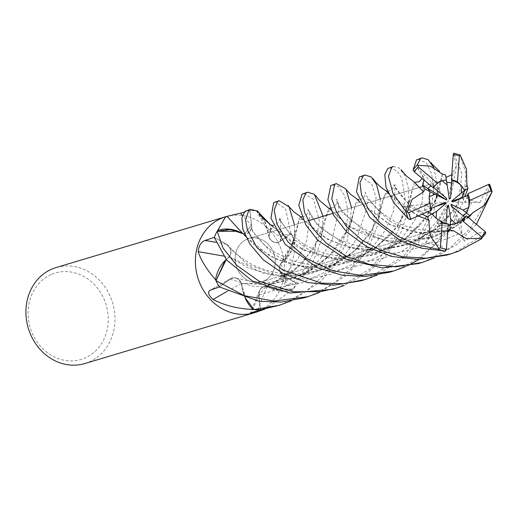 <?xml version="1.0" encoding="UTF-8"?>
<svg xmlns="http://www.w3.org/2000/svg" width="518" height="518" viewBox="0 0 518 518"><rect width="100%" height="100%" fill="white"/><g stroke="black" fill="none" stroke-linecap="round" stroke-linejoin="round"><path stroke-width="0.39" stroke-dasharray="2.59 1.94" d="M243.777 212.419L250.006 210.658A50.058 43.991 73.3 0 0 249.98 210.658L251.45 225.311L244.438 234.013L243.376 234M214.271 237.367L214.303 237.386A50.058 43.991 73.3 0 0 214.29 237.412L226.372 244.243C230.957 247.682 231.993 251.929 229.48 256.986M229.623 256.928L226.224 259.531M219.464 286.946L219.49 286.92A50.058 43.991 73.3 0 0 219.509 286.946L230.141 279.118C234.842 276.625 238.61 278.011 241.446 283.281M241.466 283.113L245.707 298.53M260.386 309.77L260.379 309.732A50.058 43.991 73.3 0 0 260.412 309.732L258.981 295.066L266.012 286.357L267.107 286.46L272.39 289.102L293.123 289.102A50.058 43.991 73.3 0 0 296.082 283.003A50.058 43.991 73.3 0 0 296.095 282.977L284.026 276.165C279.357 272.61 278.38 268.292 281.086 263.209M246.652 239.368A22.546 19.814 73.3 0 0 236.648 267.087A22.546 19.814 73.3 0 0 261.707 281.779A22.546 19.814 73.3 0 0 263.811 280.996A22.546 19.814 73.3 0 0 273.815 253.276A22.546 19.814 73.3 0 0 248.763 238.584A22.546 19.814 73.3 0 0 246.652 239.368M447.196 208.126L439.814 225.557L448.18 224.961L439.814 225.557L437.341 223.057L446.056 223.951L446.089 223.446M436.085 218.22A22.546 19.814 73.3 0 0 446.056 223.951M436.046 206.332L424.378 210.114L427.505 211.894L424.378 210.114L425.362 204.241L430.309 208.909L431.183 208.521M429.176 196.762A22.546 19.814 73.3 0 0 430.309 208.909M433.339 187.917L433.301 184.414L430.957 185.904L433.301 184.414L433.19 187.095L433.637 187.471M442.022 180.672A22.546 19.814 73.3 0 0 440.358 181.319A22.546 19.814 73.3 0 0 433.19 187.095M84.842 363.545A50.104 44.03 73.3 0 0 89.523 361.81A50.104 44.03 73.3 0 0 111.758 300.213A50.104 44.03 73.3 0 0 56.08 267.56M254.48 312.71A50.104 44.03 73.3 0 0 258.994 311.027A50.104 44.03 73.3 0 0 281.222 249.43A50.104 44.03 73.3 0 0 225.544 216.777M51.017 274.611A45.092 39.627 73.3 0 0 31.922 332.433A45.092 39.627 73.3 0 0 85.328 357.867A45.092 39.627 73.3 0 0 104.422 300.045A45.092 39.627 73.3 0 0 51.017 274.611M254.312 312.762A50.104 44.03 73.3 0 0 258.994 311.02A50.104 44.03 73.3 0 0 281.255 249.527A50.104 44.03 73.3 0 0 225.719 216.725M280.983 263.306A8.437 7.414 73.3 0 0 279.862 271.011A8.437 7.414 73.3 0 0 283.981 276.249L296.121 283.022L287.244 285.353L284.66 284.252L285.806 276.631A847.254 323.776 173.7 0 1 280.983 263.306A36.733 32.284 73.3 0 0 285.269 259.803A36.733 32.284 73.3 0 0 294.794 241.019A831.254 317.663 173.7 0 0 294.846 241.194C295.182 253.703 292.165 265.514 285.806 276.631M280.918 263.455L285.269 259.803L294.353 239.756A50.058 43.991 73.3 0 0 290.896 233.463A50.058 43.991 73.3 0 0 290.883 233.443L280.277 241.284C275.466 243.803 271.665 242.32 268.894 236.856M294.794 241.019A6.773 5.951 -106.7 0 1 294.684 240.371L294.846 241.194M249.98 210.658L251.45 225.317L249.974 210.619A50.104 44.03 73.3 0 1 256.378 210.8A50.104 44.03 73.3 0 0 250 210.612M269.243 223.439L270.927 228.794C274.469 233.942 278.056 236.273 281.675 235.794L290.928 233.443L280.29 241.258C275.608 243.745 271.84 242.353 268.997 237.089M294.684 240.371A50.104 44.03 73.3 0 0 290.928 233.443M253.962 309.544A50.058 43.991 73.3 0 0 260.379 309.732L258.845 295.066A8.437 7.414 73.3 0 1 259.499 290.63A8.437 7.414 73.3 0 1 267.249 286.493A36.733 32.284 73.3 0 0 272.39 289.102A36.733 32.284 73.3 0 0 292.385 290.08A6.773 5.951 -106.7 0 1 292.825 289.685A50.104 44.03 73.3 0 0 296.121 283.022M292.825 289.685L265.32 308.929M270.927 228.794A847.254 60.871 121.1 0 0 268.926 237.011A8.437 7.414 73.3 0 0 280.329 241.382L290.896 233.463M268.926 237.011A36.733 32.284 73.3 0 0 268.071 230.899A36.733 32.284 73.3 0 0 263.254 218.564M269.036 237.179L268.071 230.899L256.429 210.845A50.058 43.991 73.3 0 0 250.006 210.658L251.541 225.324A846.043 193.382 63.3 0 1 242.353 215.281M242.728 233.456A847.254 193.661 63.3 0 0 243.136 233.896A8.437 7.414 73.3 0 0 251.541 225.324M243.136 233.896A36.733 32.284 73.3 0 0 238.002 231.287L232.847 229.882M244.509 234.013L251.45 225.317C251.301 231.384 248.485 234.227 243 233.838M223.485 256.041A847.254 58.21 7.6 0 1 229.409 257.077A8.437 7.414 73.3 0 0 226.411 244.14L214.303 237.386A50.058 43.991 73.3 0 1 217.269 231.287L227.085 229.396M229.409 257.077A36.733 32.284 73.3 0 0 225.123 260.58M214.29 237.412L226.366 244.224C231.028 247.779 232.012 252.098 229.306 257.181M229.532 256.915L226.198 259.505L229.597 256.909M227.272 291.31A847.254 442.858 -46.6 0 1 241.466 283.378A8.437 7.414 73.3 0 0 230.827 278.509A8.437 7.414 73.3 0 0 230.063 279.008L219.49 286.92A50.058 43.991 73.3 0 1 216.032 280.633M219.509 286.946L230.109 279.098C234.926 276.586 238.72 278.062 241.498 283.534M241.414 283.191L242.314 289.491A36.733 32.284 73.3 0 0 245.338 298.426M241.466 283.378A36.733 32.284 73.3 0 0 242.314 289.491L245.674 298.517L242.314 289.491L241.414 283.1M267.249 286.493A847.254 575.647 -120.1 0 0 257.355 310.709M260.412 309.732L258.942 295.072C259.091 288.999 261.907 286.163 267.385 286.551M292.385 290.08A831.254 564.775 -120.1 0 0 292.243 290.41M281.054 263.474L290.009 253.347L294.353 239.756M296.095 282.977L284.052 276.133C279.487 272.688 278.457 268.434 280.963 263.384M244.891 235.483L243.512 233.935M241.336 283.32L274.495 283.76L306.967 272.831L332.77 252.771L348.595 229.442L356.248 202.052L357.446 199.365M267.171 286.603L280.096 290.844L293.123 289.102M229.39 256.896L263.299 273.297L286.078 276.347L310.276 273.808L333.249 265.462L352.985 252.324L368.039 236.072L377.777 219.49L386.143 190.922M269.107 237.056L265.125 222.695L256.429 210.845M452.292 206.714L458.618 219.302L457.258 222.047L451.34 205.911M463.163 215.896L458.618 219.302L463.163 215.896M485.761 232.537L478.211 232.983L464.283 241.22L457.252 222.047L464.678 217.178L457.252 222.047L458.611 219.302L460.696 223.446L468.376 217.502M446.354 179.999L446.71 182.181L446.354 179.999M453.386 153.626L456.423 165.877L453.224 183.404L451.618 183.009L453.218 183.404L451.813 180.316L453.224 183.404L450.524 198.154M462.134 197.798L465.196 202.214L467.56 195.357L465.196 202.221L452.933 201.929M437.341 223.057L447.345 206.112M431.74 209.997L425.362 204.241L444.936 202.337M413.707 171.251L417.592 167.845L446.529 198.362M449.397 199.152L445.532 174.896M461.978 197.604L465.196 202.221L479.772 202.564L473.005 201.081L464.627 196.678M263.772 281.009A22.546 19.814 73.3 0 0 273.776 253.289A22.546 19.814 73.3 0 0 248.724 238.597A22.546 19.814 73.3 0 0 246.613 239.381A22.546 19.814 73.3 0 0 236.609 267.094A22.546 19.814 73.3 0 0 261.668 281.792A22.546 19.814 73.3 0 0 263.772 281.009M389.575 272.228L397.403 269.548L418.382 258.579L436.117 243.395L449.527 225.531L457.88 207.239L461.933 173.744L453.833 153.244A50.104 44.03 73.3 0 1 460.139 155.005L466.077 174.003L463.338 201.36L449.741 230.141M448.614 231.786L419.12 259.447M407.627 265.702L405.73 266.563M418.473 263.571L425.977 260.981L450.608 247.436L470.176 228.419L483.527 206.468L489.834 185.269A50.104 44.03 73.3 0 1 492.003 192.139M476.418 224.294L457.388 244.062L434.194 258.029M433.831 167.599L437.775 186.752L433.534 213.63L418.499 242.359L406.17 256.099L377.052 275.149M361.124 280.756L368.913 278.082L404.293 255.342L420.661 234.473L430.497 212.173L433.806 190.967L431.675 173.925L426.515 163.06L418.026 159.091M446.794 255.083L454.636 252.395L485.088 234.117A50.104 44.03 73.3 0 1 480.95 239.219M275.375 306.449L283.068 303.807L306.235 291.323L325.207 273.769L338.979 252.849L346.406 230.801L347.928 210.632L344.567 195.48L338.513 186.616L332.355 184.764M332.439 289.348L340.19 286.687L370.551 268.577L392.281 242.877L399.773 226.955L405.244 199.87L401.864 178.509L397.423 171.205L389.549 167.625M303.891 297.902L311.732 295.215L332.562 284.285L350.673 268.829L364.018 250.699L372.565 231.863L376.074 197.831L371.833 184.259L360.813 176.237M294.496 224.877L294.366 239.685L285.269 259.803L281.021 263.513L291.589 246.141L299.19 219.153L300.395 216.556M280.931 263.422C278.419 268.466 279.448 272.714 284.026 276.165L296.128 282.996L314.594 251.172L319.334 220.785L313.532 199.417L303.678 193.363M323.128 216.297L321.497 239.86L312.089 264.335L293.182 289.083A50.104 44.03 73.3 0 0 296.128 282.996M293.182 289.083L272.39 289.102L267.12 286.622L301.211 264.491L320.959 236.046L328.885 208.061M267.12 286.493C261.784 286.286 259.052 289.141 258.942 295.072L260.412 309.77M241.394 283.268C238.565 278.004 234.803 276.612 230.109 279.098L219.477 286.972M229.455 256.967C231.973 251.923 230.944 247.675 226.366 244.224L214.258 237.393M256.378 210.8L268.071 230.899L269.101 237.082L270.409 228.386L271.561 225.084M268.991 237.121C271.82 242.385 275.582 243.777 280.277 241.284L290.909 233.417L285.573 208.851L275.129 201.916M294.366 239.685A50.104 44.03 73.3 0 0 290.909 233.417M466.99 184.874L463.811 193.369L451.748 213.008L432.336 231.585L406.792 244.988L378.211 250.557L350.608 247.967L327.693 239.342L302.933 219.528M489.419 184.272L479.772 202.564M466.977 184.738L455.769 207.362L434.861 229.539L406.585 244.904L376.1 250.492L347.669 247.086L325.699 238.105L302.926 219.515M302.616 219.159L299.139 219.729L295.254 237.16L280.885 263.494M249.974 210.619L246.613 210.463M417.592 167.845L422.248 175.634L423.886 179.934M417.145 184.945L413.293 185.755L409.796 201.897L397.306 226.366L372.461 250.472L339.335 264.97L305.905 267.113L277.344 259.686L256.384 247.041L245.551 236.357M414.465 182.245L405.957 212.037L393.382 231.76L373.536 249.903L347.882 262.71L319.425 267.767L292.094 264.795L269.548 255.911L245.571 236.396M393.337 166.492L399.469 168.13L405.503 176.742L408.728 189.86L408.042 210.263L401.372 231.481L387.937 253.58L367.968 272.526L344.179 285.496M453.373 230.937L420.312 233.022L391.239 225.362L360.068 202.273M345.389 188.636L346.141 189.679M351.599 207.77L347.041 241.492L334.252 266.116L320.364 281.779L291.291 300.854M446.082 250.162L440.714 245.551L425.453 243.188L430.924 235.871L437.425 231.19L447.785 230.419M453.38 230.788L418.699 232.711L389.801 224.618L360.275 202.493M359.919 202.111L356.229 202.273L350.33 225.479L328.49 256.915L310.366 270.739L288.144 280.497L264.05 284.693L241.362 283.184M267.055 286.48L295.422 269.574L314.853 247.203L327.505 211.94L331.229 210.418L349.741 226.916L366.945 235.528L388.163 240.967L411.532 241.53L434.725 236.486L455.581 226.508L472.422 213.092M472.526 213.17L454.221 227.525L432.219 237.477L408.514 241.912L385.12 240.643L348.316 226.068L330.996 210.146M464.283 241.22L461.875 232.757L460.696 223.446M410.055 219.522L410.107 214.957L402.104 206.501L411.111 207.31L422.222 214.271M418.395 215.993L388.435 193.486M387.904 192.793L384.719 194.923L372.177 229.901L354.273 251.01L330.27 266.764L302.525 275.136L273.472 275.239L247.824 267.851L229.5 256.896M418.266 216.051L398.627 203.716L388.455 193.531M380.322 199.158L378.412 223.394L367.385 250.505L347.416 274.676L319.975 292.256M456.423 165.877L451.813 174.683M442.482 174.08L438.655 192.851L426.942 216.42L403.813 239.989L370.843 255.672L334.783 258.573L304.467 250.44L274.404 227.952L270.377 228.619L269.03 237.205M442.45 173.944L434.524 203.237L422.04 223.005L402.182 241.33L376.431 254.176L348.018 259.188L320.797 256.3L298.2 247.481L273.977 227.473M448.258 223.938L437.334 223.057L439.808 225.557L437.425 231.19M425.453 243.188L437.334 223.057M402.104 206.501L425.362 204.241L424.371 210.114L418.317 212.076M283.981 276.249A846.043 323.316 173.7 0 0 287.244 285.353M280.329 241.382A846.043 60.787 121.1 0 1 281.675 235.794M226.411 244.14A846.043 58.126 7.6 0 0 215.954 242.32M230.063 279.008A846.043 442.223 -46.6 0 0 210.664 290.002M258.845 295.066A846.043 574.818 -120.1 0 0 251.742 312.458M284.058 276.133L298.213 258.21L306.779 240.268L309.958 213.17L307.724 208.942L317.515 225.421L348.756 246.749L371.134 252.629L395.998 253.069L420.616 247.157L442.722 235.476L460.631 219.237L473.005 201.081M251.444 225.311L252.622 231.565L271.646 252.888L289.342 262.853L311.538 269.425L336.214 270.454L360.819 265.248L383.469 254.008L401.832 238.209L414.814 220.247L422.164 202.273L424.138 177.324L422.248 175.634M230.141 279.118L251.955 286.143L276.256 287.749L301.185 283.197L324.132 272.526L342.922 257.304L356.546 239.219L367.54 205.918L367.864 199.242L389.238 220.785L408.126 230.471L430.924 235.871M258.981 295.066L283.294 287.665L304.48 274.818L321.154 257.925L332.174 239.497L338.999 208.968L337.678 200.932L336.428 199.145L342.133 212.179L368.525 234.117L389.355 242.068L413.267 245.066L438.377 242.01L461.875 232.757M226.372 244.243L247.487 264.355L285.671 278.386L308.346 278.943L331.17 274.171L351.987 264.452L369.71 250.479M280.29 241.258L280.847 218.641L279.688 219.865L293.991 239.167L309.44 250.226L329.713 258.476L353.58 262.186L378.606 259.764L402.292 251.185L422.817 237.153L438.286 219.781L448.161 201.606L453.192 172.52M411.111 207.31L394.263 185.943L395.137 184.796L393.725 210.696L385.651 229.668L371.192 248.99M455.341 223.75L371.173 248.977L455.341 223.75M261.668 281.792L366.66 250.33L261.707 281.779M279.862 271.011L284.66 284.252M230.827 278.509L210.127 290.248M259.499 290.63L250.33 313.131M236.163 278.147L251.359 281.624L269.872 282.323L295.37 277.143L319.826 264.174L333.747 251.521M263.94 286.661L263.876 286.681C279.765 281.805 293.861 272.559 306.151 258.955M228.671 246.167L228.652 246.134C230.782 249.644 236.791 254.746 246.678 261.441C252.227 265.022 260.101 268.285 270.299 271.212C284.997 275.265 301.599 274.805 320.111 269.839C339.128 263.202 353.347 254.047 362.775 242.385M442.398 180.555L423.161 186.325L442.398 180.555M419.327 187.471L332.627 213.455L419.327 187.471M248.724 238.597L308.029 220.823L248.763 238.584M393.117 271.167L393.57 271.031M465.896 186.998L465.999 186.059C465.449 188.209 466.103 187.432 463.811 193.369M289.038 206.805L289.394 207.213M294.256 240.527L294.975 230.944L293.933 239.556L291.589 246.141M299.139 219.729L299.19 219.153M449.002 216.2C440.85 226.644 427.758 235.528 409.744 242.864C386.266 250.699 368.557 248.646 354.953 245.234L342.981 241.071C330.031 236.441 316.284 224.372 311.247 216.168L308.178 209.738L308.042 212.089L306.572 214.743L304.94 216.038L301.722 216.815M300.576 216.686L300.213 216.602M408.974 201.521L408.974 201.457C409.816 200.052 408.812 203.58 405.957 212.037M424.76 180.653C423.381 178.056 422.649 176.211 422.558 175.103L422.073 178.399M391.245 234.052L370.72 251.295L346.076 262.037L319.548 265.352L304.493 263.863L291.867 260.502L272.021 250.809L264.42 244.949L255.458 235.263L251.185 227.81C250.874 229.765 249.922 231.423 248.349 232.783M345.189 188.403L346.438 190.119M351.618 222.164L351.91 217.573C351.696 221.082 350.589 225.039 348.595 229.442M447.792 230.329L434.421 231.086L420.098 229.798L405.426 226.055L394.671 221.387L379.053 211.033L367.107 196.827L365.326 192.262L364.899 195.59L363.196 198.103L362.283 198.789L358.942 199.689M322.973 229.979L320.959 236.046M472.092 213.39C465.909 219.671 457.731 225.362 447.571 230.465C429.325 238.591 411.726 241.394 394.774 238.863C382.401 237.017 371.775 233.488 362.904 228.283L352.564 221.303C336.409 207.083 336.894 200.958 336.927 201.224L336.758 202.92L334.952 206.3L333.262 207.569L330.219 208.288M329.027 208.152L328.645 208.061M424.08 213.345C416.2 209.142 410.133 204.979 405.879 200.861C397.5 191.524 393.557 186.111 394.056 184.622L393.589 187.004L392.243 189.089L389.271 190.909L387.393 191.142M386.292 191.019L385.891 190.928M379.921 214.899L380.834 206.365C380.024 213.105 380.821 211.033 377.777 219.49M419.548 225.706L409.421 235.496L396.108 244.619L369.697 254.675L341.906 256.442L328.095 254.196L314.037 249.572L303.613 244.114L289.044 232.653L280.439 220.662L279.662 217.936L278.924 221.762L276.547 224.443L273.148 225.414M442.035 176.994L442.087 176.47M432.031 164.089L433.294 165.844M433.288 165.838L432.362 164.465M437.056 198.446L437.891 188.034C438.267 186.428 437.47 198.342 434.524 203.237"/><path stroke-width="0.78" d="M245.571 236.396L243.272 233.76L238.002 231.287L243.272 233.767L230.322 229.539L217.269 231.287M226.224 259.531L216.032 280.633L225.123 260.58A36.733 32.284 73.3 0 0 215.598 279.37A831.254 57.109 7.6 0 0 215.19 279.299C206.565 269.276 200.893 260.068 198.174 251.67C198.88 245.59 201.191 241.848 205.096 240.443L214.271 237.367A50.104 44.03 73.3 0 1 217.566 230.698L225.356 217.171L227.454 216.2L225.544 216.777A50.104 44.03 73.3 0 0 220.862 218.512A50.104 44.03 73.3 0 0 198.634 280.108A50.104 44.03 73.3 0 0 254.312 312.762A50.104 44.03 73.3 0 0 254.48 312.71M245.707 298.53L254.014 309.589A50.104 44.03 73.3 0 0 260.412 309.77L279.196 305.303L254.014 309.589M455.846 223.595L450.259 224.65L450.699 219.237L455.846 223.595A22.546 19.814 73.3 0 0 457.517 222.947A22.546 19.814 73.3 0 0 464.678 217.178L451.34 205.911L451.061 204.26L463.04 210.036L466.569 212.976L463.163 215.896L466.569 212.969L467.359 211.312L469.062 206.002L469.722 200.44A22.546 19.814 73.3 0 0 467.961 193.726L467.56 195.357L452.933 201.929L451.521 201.275L462.134 197.798M447.785 230.419L449.818 230.128L450.265 224.65L448.18 224.961L455.341 223.75L462.121 220.454A22.546 19.814 73.3 0 0 466.362 215.805L464.678 217.178M436.085 218.22L431.999 213.999L427.505 211.894L432.006 213.999L436.596 211.338L436.085 218.22M429.176 196.762L430.05 191.673L427.738 188.422L430.957 185.904L427.738 188.422L430.05 191.673L434.829 194.237L429.176 196.762M51.399 269.302A50.104 44.03 73.3 0 0 29.17 330.892A50.104 44.03 73.3 0 0 84.842 363.545L254.312 312.762A50.104 44.03 73.3 0 1 198.634 280.108A50.104 44.03 73.3 0 1 220.862 218.512A50.104 44.03 73.3 0 1 225.544 216.777L56.08 267.56A50.104 44.03 73.3 0 0 51.399 269.302M265.32 308.929L256.222 312.192L250.33 313.131L260.386 309.77A50.104 44.03 73.3 0 1 253.341 309.511L252.415 309.46C237.522 308.709 224.404 305.387 213.053 299.508C208.042 294.8 207.245 291.628 210.664 290.002L219.464 286.946A50.104 44.03 73.3 0 1 215.708 280.011L215.19 279.299M210.127 290.248L210.664 290.002M242.728 233.456A847.254 193.661 63.3 0 1 227.104 216.31L243.777 212.419M263.254 218.564A36.733 32.284 73.3 0 0 257.601 211.137A6.773 5.951 -106.7 0 1 257.051 210.878A50.104 44.03 73.3 0 0 256.378 210.8L250.427 209.317L248.828 210.133L245.545 220.221L247.332 229.694L256.896 247.507L282.517 269.878L321.613 283.165L343.35 283.676L365.048 279.578L377.052 275.149M257.051 210.878L269.243 223.439M344.179 285.496L336.344 288.176L320.584 291.595L293.156 291.77L259.324 281.371L236.655 265.281L223.025 248.044L217.21 231.306L238.002 231.287A36.733 32.284 73.3 0 0 218.007 230.309A831.254 190.002 63.3 0 1 217.793 230.083M218.007 230.309A6.773 5.951 -106.7 0 1 217.566 230.698M223.485 256.041A847.254 58.21 7.6 0 0 198.174 251.67M226.198 259.505L225.123 260.58L226.198 259.505M215.598 279.37A6.773 5.951 -106.7 0 1 215.708 280.011M232.847 229.882L227.085 229.396M227.272 291.31A847.254 442.858 -46.6 0 0 213.053 299.508M245.338 298.426A36.733 32.284 73.3 0 0 252.784 309.252A831.254 434.498 -46.6 0 0 252.415 309.46M252.784 309.252A6.773 5.951 -106.7 0 1 253.341 309.511M257.355 310.709A847.254 575.647 -120.1 0 0 256.87 311.991M451.061 204.26L452.292 206.714M442.022 180.672L446.354 179.999L447.17 185.036L442.022 180.672M446.71 182.181L451.618 183.003L446.71 182.181M461.784 186.046L464.614 190.65L461.273 192.936L461.784 186.046A22.546 19.814 73.3 0 0 451.813 180.316L450.524 198.154L449.397 199.152L447.17 185.036M464.873 196.568L468 188.332L464.614 190.643L461.978 197.604L464.614 190.643L461.447 185.625L457.452 181.85A22.546 19.814 73.3 0 0 451.443 179.778L451.813 180.316M463.04 210.036L468.693 207.504A22.546 19.814 73.3 0 0 467.56 195.357M468.693 207.504L466.569 212.976L470.143 215.948L472.422 213.092M446.089 223.446L447.345 206.112L448.471 205.122L447.196 208.126M448.471 205.122L450.699 219.237M431.183 208.521L444.936 202.337L446.348 202.998L436.046 206.332M446.348 202.998L436.596 211.338M433.637 187.471L446.529 198.362L446.807 200.013L422.481 185.23L425.207 189.076L423.433 191.783L414.465 182.245L406.157 175.738M446.807 200.013L434.829 194.237M451.521 201.275L461.273 192.936M442.482 174.08L445.532 174.896L446.354 179.999L442.398 180.555L437.58 183.268L418.227 166.861L418.013 165.365L417.223 164.957L420.441 158.702L422.034 157.893L428.075 159.654L433.831 167.599M449.741 230.141L448.614 231.786M419.12 259.447L407.627 265.702M405.73 266.563L393.57 271.031L361.052 275.401L332.297 270.746L306.786 258.599L287.924 241.809L276.962 224.203L274.164 210.043L277.538 201.528L279.131 200.719L289.083 206.863L294.496 224.877M279.131 200.719L273.601 202.713L270.966 218.22L285.172 244.366L317.385 267.696L341.945 275.175L365.475 276.437L389.575 272.228L393.117 271.167M472.358 213.04L484.388 205.322L492.1 191.705L476.418 224.294M434.194 258.029L422.105 262.477L396.089 266.802L369.366 264.387L347.429 256.883L326.217 243.039L312.302 227.991L304.467 212.263L302.836 199.793L306.047 192.987L307.582 192.191L314.309 194.25L323.128 216.297M307.582 192.191L302.059 194.179L298.821 205.316L305.749 224.831L317.864 240.261L346.27 259.356L382.303 267.916L418.473 263.571M422.034 157.893L416.504 159.887L413.086 170.059L414.374 171.905L433.339 187.917A22.546 19.814 73.3 0 1 437.58 183.268M250.427 209.317L244.936 211.299L241.854 217.767L242.877 229.332L249.87 244.03L263.254 259.842L283.204 273.575L307.355 282.498L334.104 285.153L361.124 280.756L365.048 279.578M453.386 230.672L466.232 238.578L481.313 238.468L481.261 238.96L458.579 251.217L450.796 253.878L426.01 258.197L402.505 256.714L380.821 250.485L361.7 239.879L346.477 226.47L336.512 212.037L331.76 198.847L334.602 184.427L336.279 183.592L345.389 188.636M291.291 300.854L279.196 305.303M336.279 183.592L330.782 185.573L327.888 199.76L333.598 215.19L346.581 231.831L366.738 246.672L391.543 256.468L418.745 259.453L446.794 255.083L450.796 253.878M217.21 231.306A50.104 44.03 73.3 0 0 214.258 237.393L226.606 259.984L252.622 281.157L290.009 293.052L332.439 289.348L336.344 288.176M423.543 191.835L412.14 199.346L407.297 211.991L406.177 212.043L392.974 193.408L388.481 176.379L391.731 167.308L393.337 166.492L387.852 168.467L384.796 174.618L386.02 187.302L393.829 202.791L408.339 218.907L410.055 219.522M319.975 292.256L307.893 296.704L273.97 301.075L244.075 295.623L216.025 280.698A50.104 44.03 73.3 0 0 219.477 286.972L259.052 301.275L281.255 302.052L303.891 297.902L307.893 296.704M364.711 175.071L359.272 177.039L356.462 191.751L369.826 217.534L401.223 241.194L421.827 248.245L444.34 250.939L446.082 250.162L446.425 249.294L448.258 223.938A22.546 19.814 73.3 0 1 442.249 221.872L440.332 247.779L438.04 249.171L419.036 245.312L399.015 236.862L380.549 223.394L368.162 208.871L361.467 194.522L359.945 182.724L363.28 175.835L364.801 175.039L371.179 176.891L376.567 184.673L380.322 199.158M216.025 280.698L225.123 260.58M243.512 233.935L244.509 234.013M466.899 184.79L466.427 169.075L460.139 155.005M302.933 219.528L300.395 216.556L294.114 212.102L289.038 206.805M489.834 185.269L489.419 184.272L488.752 184.382L467.961 193.726M302.926 219.515L302.616 219.159M468 188.332L466.971 184.738M245.551 236.357L244.891 235.483M423.303 191.718L417.327 185.153M423.886 179.934L422.481 185.23M359.919 202.111L357.446 199.365L350.129 193.972L345.189 188.403M346.141 189.679L351.599 207.77M449.818 230.128L453.38 230.788M330.996 210.146L319.418 200.382M468.376 217.502L470.143 215.948M485.088 234.117L485.761 232.537L485.327 231.818L466.362 215.805M428.885 220.131L418.395 215.993M388.435 193.486L386.143 190.922L381.41 187.678L375.712 182.252M422.222 214.271L427.35 216.692L428.885 220.137M428.988 220.072L418.266 216.051M388.455 193.531L387.762 192.592M428.768 220.215L430.108 235.593L438.947 248.543M451.813 174.683L445.946 177.486M442.501 174.19L430.296 166.097L418.013 165.365M273.977 227.473L263.196 218.512M453.833 153.244L453.276 154.429L451.443 179.778M469.722 200.44L490.993 190.941L492.029 191.841M462.121 220.454L481.475 236.856L481.313 238.468M410.055 219.515L431.74 209.997A22.546 19.814 73.3 0 1 429.979 203.283L408.708 212.781L407.297 211.991M427.35 216.692L432.006 213.999L436.564 218.602L442.249 221.872M457.452 181.85L459.369 155.944L460.379 155.29M425.207 189.076L430.05 191.673L429.169 197.313L429.979 203.283M461.978 197.604L464.627 196.678M242.353 215.281A846.043 193.382 63.3 0 1 240.605 213.338M215.954 242.32A846.043 58.126 7.6 0 0 205.096 240.443M417.223 164.957A50.104 44.03 73.3 0 0 413.086 170.059M406.177 212.043A50.104 44.03 73.3 0 0 408.339 218.907M438.04 249.171A50.104 44.03 73.3 0 0 444.34 250.939M371.192 248.99L369.71 250.479M490.993 190.941A48.433 42.567 73.3 0 0 488.752 184.382M481.475 236.856A48.433 42.567 73.3 0 0 485.327 231.818M440.332 247.779A48.433 42.567 73.3 0 0 446.425 249.294M459.369 155.944A48.433 42.567 73.3 0 0 453.276 154.429M418.227 166.861A48.433 42.567 73.3 0 0 414.374 171.905M408.708 212.781A48.433 42.567 73.3 0 0 410.949 219.334M371.173 248.977L366.66 250.33L371.173 248.977M256.222 312.192L254.312 312.762M423.161 186.325L419.327 187.471L423.161 186.325M332.627 213.455L308.029 220.823L332.627 213.455M418.285 263.623L422.105 262.477M289.394 207.213L288.079 205.419M301.722 216.815L300.576 216.686M406.429 176.055L401.113 169.742M422.073 178.399L419.496 181.585L414.672 182.407M449.281 230.121L447.792 230.329M358.942 199.689L357.634 199.527M319.587 200.557L315.41 195.37M330.219 208.288L329.027 208.152M387.393 191.142L386.292 191.019M375.99 182.556L373.077 178.762M273.148 225.414L271.769 225.233M439.542 171.283L432.031 164.089M432.362 164.465L430.931 162.51M263.468 218.829L259.401 213.94M489.795 184.622L492.1 191.705M481.261 238.96L485.476 233.683M460.088 154.914L453.729 153.179"/></g></svg>
